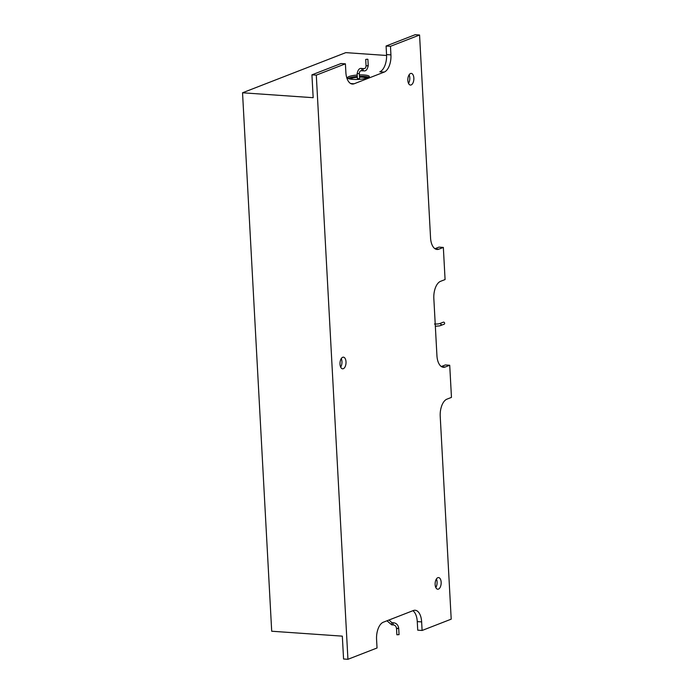 <?xml version="1.0" encoding="UTF-8"?>
<svg xmlns="http://www.w3.org/2000/svg" width="694" height="694" viewBox="0 0 694 694"><rect width="100%" height="100%" fill="white"/><g stroke="black" fill="none" stroke-linecap="round" stroke-linejoin="round"><path stroke-width="1.04" d="M440.794 325.521L441.332 324.566L439.996 323.482L443.301 322.198A1.093 0.911 68.8 0 1 444.099 324.237L439.519 325.885L435.338 326.249M357.566 78.682L359.605 78.691L359.327 73.547L357.132 73.668L357.41 78.812M367.36 59.19L365.703 59.467L367.36 59.19M366.128 78.353A7.669 1.544 -3.1 0 0 366.154 78.196A7.669 1.544 -3.1 0 0 359.509 77.017M357.323 77.138A7.669 1.544 -3.1 0 0 350.843 79.021A7.669 1.544 -3.1 0 0 350.895 79.177M366.154 78.266A7.669 1.544 -3.1 0 0 359.518 77.164M357.332 77.277A7.669 1.544 -3.1 0 0 350.86 79.09M367.525 77.936A9.091 1.83 -3.1 0 0 359.492 76.73M357.306 76.852A9.091 1.83 -3.1 0 0 349.455 78.916M389.013 620.002L391.832 622.648L393.715 622.787C396.56 623.238 398.226 625.103 398.712 628.365L399.05 634.646L396.864 634.767L396.526 628.478L397.055 628.643C399.145 628.322 399.015 628.226 396.682 628.356M359.397 74.926A10.957 2.212 176.9 0 1 369.355 76.583A10.957 2.212 176.9 0 1 358.538 79.385A10.957 2.212 176.9 0 1 347.486 77.771A10.957 2.212 176.9 0 1 349.047 76.531A10.957 2.212 176.9 0 1 357.21 75.039M348.11 78.457A10.957 2.212 176.9 0 1 349.125 77.954A10.957 2.212 176.9 0 1 357.289 76.47M359.475 76.349A10.957 2.212 176.9 0 1 368.809 77.329M340.685 367.126A5.838 3.002 94 0 0 341.274 358.572M343.322 368.705A5.838 3.002 94 0 0 346.028 362.511A5.838 3.002 94 0 0 343.417 357.167A5.838 3.002 94 0 0 340.017 362.78A5.838 3.002 94 0 0 342.602 368.818A5.838 3.002 94 0 0 343.322 368.705M435.823 587.54A5.838 3.002 94 0 0 436.413 578.978M438.461 589.111A5.838 3.002 94 0 0 441.167 582.917A5.838 3.002 94 0 0 438.556 577.573A5.838 3.002 94 0 0 435.155 583.194A5.838 3.002 94 0 0 437.741 589.223A5.838 3.002 94 0 0 438.461 589.111M408.514 83.367A5.838 3.002 94 0 0 409.113 74.805M411.152 84.946A5.838 3.002 94 0 0 413.867 78.743A5.838 3.002 94 0 0 411.247 73.399A5.838 3.002 94 0 0 407.855 79.021A5.838 3.002 94 0 0 410.44 85.058A5.838 3.002 94 0 0 411.152 84.946M349.264 78.864A9.308 1.882 176.9 0 1 350.531 78.049A9.308 1.882 176.9 0 1 357.306 76.808M359.492 76.687A9.308 1.882 176.9 0 1 367.707 77.867M421.64 621.902L417.268 621.598L417.727 630.169L422.099 630.473L421.64 621.902A14.6 7.504 -86 0 0 415.142 610.252A14.6 7.504 -86 0 0 413.355 610.538L383.314 622.214A14.6 7.504 -86 0 0 376.573 639.417L377.042 647.988L347.937 659.3L343.565 658.996L342.324 636.146L271.701 631.228L242.536 92.779L345.803 52.631L386.593 55.477M242.536 92.779L313.168 97.698L311.927 74.839L341.032 63.527L345.404 63.831L345.872 72.402A14.6 7.504 -86 0 0 352.361 84.052A14.6 7.504 -86 0 0 354.157 83.766L384.19 72.089L379.818 71.786A14.6 7.504 94 0 0 386.558 54.583L390.93 54.887A14.6 7.504 -86 0 1 384.19 72.089M311.927 74.839L316.299 75.143L345.404 63.831M390.93 54.887L390.47 46.316L386.09 46.012L386.558 54.583M386.09 46.012L415.194 34.7L419.566 35.004L390.47 46.316M434.93 248.695L438.964 247.125L443.345 247.428L438.834 249.181A14.6 7.504 -86 0 1 437.047 249.467A14.6 7.504 -86 0 1 430.549 237.816L419.566 35.004M441.696 366.762L445.218 367.013A14.6 7.504 -86 0 1 443.431 367.291A14.6 7.504 -86 0 1 436.934 355.649L433.837 298.515A14.6 7.504 -86 0 1 440.577 281.313L445.08 279.561L443.345 247.428M441.306 366.519L445.348 364.949L449.721 365.261L445.218 367.013M422.099 630.473L451.204 619.161L440.222 416.348A14.6 7.504 -86 0 1 446.953 399.145L451.464 397.393L449.721 365.261M347.937 659.3L316.299 75.143M417.268 621.598A14.6 7.504 94 0 0 412.887 610.72M357.289 73.547L357.132 73.668C357.974 69.634 359.535 67.908 361.826 68.489L361.808 70.658M367.707 65.47C367.759 65.947 367.256 65.991 366.206 65.626L366.05 65.748C365.833 67.518 365.339 68.428 364.584 68.498L363.699 68.619A1.093 0.564 94 0 0 363.561 68.645A1.093 0.564 94 0 0 363.057 69.808A1.093 0.564 94 0 0 363.543 70.805A1.093 0.564 94 0 0 363.682 70.788M391.832 622.648L391.685 624.834L386.966 620.8M393.715 622.787A1.093 0.564 94 0 0 393.576 622.804A1.093 0.564 94 0 0 393.064 623.967A1.093 0.564 94 0 0 393.559 624.964A1.093 0.564 94 0 0 393.689 624.947M435.32 248.938L438.834 249.181M350.635 83.523L354.157 83.766M439.996 323.482C438.703 323.716 439.111 324.089 434.47 324.029M367.898 59.346L368.236 65.635C367.395 69.669 365.833 71.395 363.543 70.805L360.785 70.805C360.03 70.866 359.544 71.777 359.327 73.547M391.685 624.834L393.559 624.964C395.129 625.173 396.118 626.344 396.526 628.478M361.826 68.489L363.699 68.619M366.05 65.748L365.703 59.467"/></g></svg>
